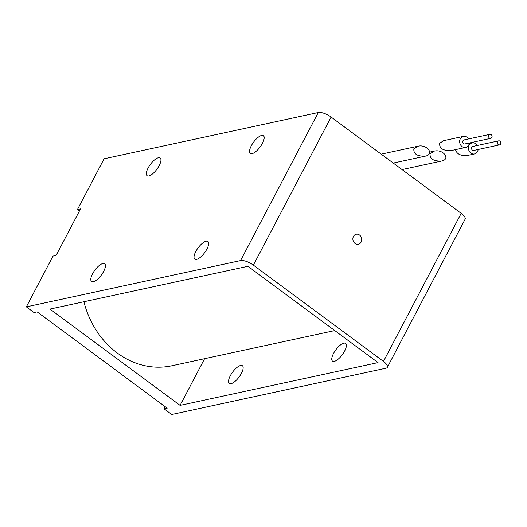 <?xml version="1.0" encoding="UTF-8"?>
<svg xmlns="http://www.w3.org/2000/svg" width="527" height="527" viewBox="0 0 527 527"><rect width="100%" height="100%" fill="white"/><g stroke="black" fill="none" stroke-linecap="round" stroke-linejoin="round"><path stroke-width="0.79" d="M491.849 137.475A2.049 1.752 -102.2 0 1 488.601 136.71A2.049 1.752 -102.2 0 1 491.731 135.222A2.049 1.752 -102.2 0 1 491.849 137.475M490.756 138.344L464.946 143.917A2.049 1.752 -102.2 0 1 464.076 139.912L489.886 134.339M469.34 142.969A5.632 4.829 -102.2 0 1 468.72 145.03A5.632 4.829 -102.2 0 1 465.703 147.422A5.632 4.829 -102.2 0 1 460.624 144.991A5.632 4.829 -102.2 0 1 460.302 138.799A5.632 4.829 -102.2 0 1 463.319 136.407A5.632 4.829 -102.2 0 1 468.477 138.963M463.319 136.407L443.741 140.637L439.65 143.265C439.254 148.397 443.069 150.834 451.086 150.577L465.703 147.422M500.65 143.983A2.049 1.752 -102.2 0 1 497.402 143.225A2.049 1.752 -102.2 0 1 500.531 141.737A2.049 1.752 -102.2 0 1 500.65 143.983M499.55 144.853L473.747 150.432A2.049 1.752 -102.2 0 1 472.877 146.427L498.687 140.847M478.141 149.484A5.632 4.829 -102.2 0 1 477.521 151.545A5.632 4.829 -102.2 0 1 474.498 153.937A5.632 4.829 -102.2 0 1 469.425 151.506A5.632 4.829 -102.2 0 1 469.102 145.314A5.632 4.829 -102.2 0 1 472.12 142.922A5.632 4.829 -102.2 0 1 477.271 145.478M455.512 149.622C456.744 154.049 460.684 155.999 467.33 155.485L474.498 153.937M413.84 148.838L417.931 146.216C427.087 143.957 434.788 154.378 425.282 156.157C417.265 156.414 413.451 153.97 413.84 148.838M430.078 153.746L434.169 151.124C443.326 148.864 451.033 159.286 441.521 161.064C433.504 161.315 429.689 158.877 430.078 153.746M206.116 241.208A11.014 4.064 -53.5 0 0 196.848 249.679A11.014 4.064 -53.5 0 0 194.792 259.152A11.014 4.064 -53.5 0 0 204.608 252.716A11.014 4.064 -53.5 0 0 207.895 241.452A11.014 4.064 -53.5 0 0 206.116 241.208M261.649 135.439A11.014 4.064 -53.5 0 0 252.374 143.911A11.014 4.064 -53.5 0 0 250.318 153.383A11.014 4.064 -53.5 0 0 260.134 146.954A11.014 4.064 -53.5 0 0 263.421 135.683A11.014 4.064 -53.5 0 0 261.649 135.439M158.41 157.744A11.014 4.064 -53.5 0 0 149.141 166.216A11.014 4.064 -53.5 0 0 147.086 175.689A11.014 4.064 -53.5 0 0 156.901 169.259A11.014 4.064 -53.5 0 0 160.188 157.988A11.014 4.064 -53.5 0 0 158.41 157.744M102.884 263.513A11.014 4.064 -53.5 0 0 93.608 271.985A11.014 4.064 -53.5 0 0 91.553 281.458A11.014 4.064 -53.5 0 0 101.375 275.022A11.014 4.064 -53.5 0 0 104.656 263.757A11.014 4.064 -53.5 0 0 102.884 263.513M387.365 367.306L465.104 219.232A10.244 3.689 -152.3 0 0 461.197 213.356L331.114 117.053A10.244 3.689 -152.3 0 0 318.301 112.508L104.089 158.792L77.436 209.562L80.532 208.89L56.099 255.43L53.003 256.096L26.35 306.866L34.005 312.531L37.101 311.859L167.178 408.161L164.081 408.827L171.736 414.492L385.948 368.208A10.244 3.689 -152.3 0 0 387.365 367.306A10.244 3.689 -152.3 0 0 383.458 361.43L253.375 265.127A10.244 3.689 -152.3 0 0 240.562 260.582L26.35 306.866M79.412 211.024L77.436 209.562M165.201 406.699L164.081 408.827M247.953 266.3L378.037 362.602L180.082 405.375L50.006 309.072L247.953 266.3M344.625 351.068A11.014 4.064 -53.5 0 0 345.626 343.413A11.014 4.064 -53.5 0 0 335.804 349.849A11.014 4.064 -53.5 0 0 332.524 361.114A11.014 4.064 -53.5 0 0 344.625 351.068M241.386 373.373A11.014 4.064 -53.5 0 0 242.394 365.718A11.014 4.064 -53.5 0 0 232.572 372.154A11.014 4.064 -53.5 0 0 229.285 383.419A11.014 4.064 -53.5 0 0 241.386 373.373M204.588 358.696L180.082 405.375M83.898 301.747A84.511 72.41 77.8 0 0 171.762 365.784L334.764 330.567M361.114 242.077A5.118 4.387 77.8 0 0 360.817 236.445A5.118 4.387 77.8 0 0 356.206 234.238A5.118 4.387 77.8 0 0 352.998 240.167A5.118 4.387 77.8 0 0 358.367 244.251A5.118 4.387 77.8 0 0 361.114 242.077M318.301 112.508L240.562 260.582M461.197 213.356L383.458 361.43M331.114 117.053L253.375 265.127M472.12 142.922L469.247 143.542M417.931 146.216L381.219 154.147M425.282 156.157L393.274 163.074M434.169 151.124L429.749 152.079M441.521 161.064L402.075 169.582"/></g></svg>
